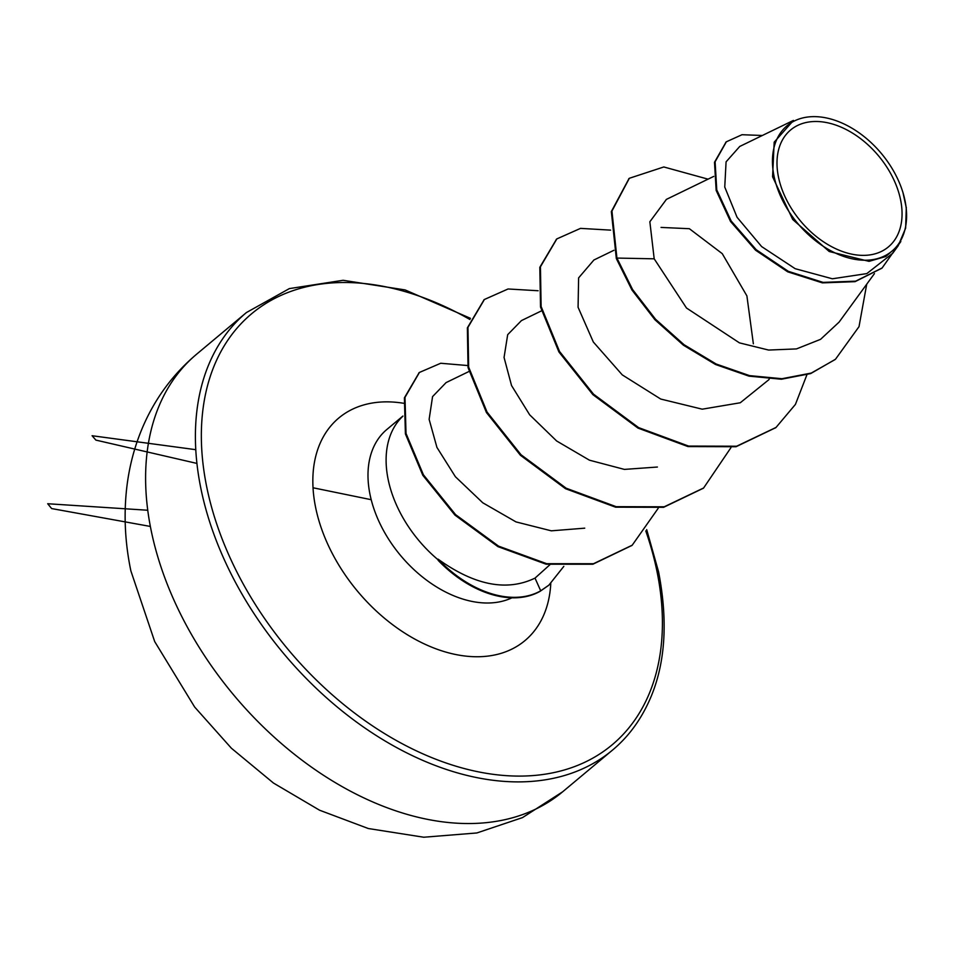 <?xml version="1.0" encoding="UTF-8"?>
<svg xmlns="http://www.w3.org/2000/svg" width="954" height="954" viewBox="0 0 954 954"><rect width="100%" height="100%" fill="white"/><g stroke="black" fill="none" stroke-linecap="round" stroke-linejoin="round"><path stroke-width="1.43" d="M778.5 177.205A76.225 50.836 -129.9 0 1 825.854 122.434A76.225 50.836 -129.9 0 1 900.552 199.66A76.225 50.836 -129.9 0 1 853.198 254.432A76.225 50.836 -129.9 0 1 778.5 177.205M774.076 176.383A81.746 54.509 -129.9 0 1 853.556 129.16A81.746 54.509 -129.9 0 1 900.349 185.112A81.746 54.509 -129.9 0 1 904.976 200.471A81.746 54.509 -129.9 0 1 854.188 259.214A81.746 54.509 -129.9 0 1 774.076 176.383M902.878 192.159L906.3 207.841M906.288 207.364L905.644 228.125L898.215 245.703L885.753 256.543L869.022 261.348L829.217 251.51L792.714 219.492L772.573 176.752L774.183 142.17L793.466 120.466M402.91 416.147A105.477 70.346 50.1 0 0 388.195 479.671A105.477 70.346 50.1 0 0 438.399 560.046L438.113 559.175C474.555 585.386 506.86 591.695 535.015 578.112L549.778 564.851M661.039 227.422L689.372 228.71L722.25 253.645L746.899 295.883L753.362 343.81M446.043 382.649L432.567 396.602L429.133 419.355L436.932 447.414L455.38 476.714L482.76 502.782L516.007 521.91L551.317 530.829L584.73 528.17M521.349 320.687L507.683 334.675L504.058 357.452L511.535 385.523L529.661 414.811L556.635 440.975L589.441 460.186L624.393 469.404L657.389 467.031M593.817 260.096L578.613 277.888L578.076 307.271L593.328 342.009L622.282 374.898L660.728 399.046L702.239 409.183L740.268 402.767L768.471 380.014M666.309 199.529L649.853 221.769L654.194 258.82L686.486 308.011L739.445 342.868L768.614 350.058L796.471 348.914L820.559 339.338L839.067 322.142L874.448 273.595M739.684 146.522L726.077 161.846L724.754 187.056L737.072 217.297L761.638 246.585L795.171 268.694L832.353 278.783L866.828 273.595L892.61 253.335M834.988 359.622L811.294 373.062L781.994 378.714L749.546 375.626L716.132 363.999L684.042 344.704L655.517 319.22L632.597 289.551L616.928 258.069L616.332 258.57L631.989 290.052L654.909 319.721L683.434 345.205L715.536 364.5L748.95 376.126L781.386 379.227L810.685 373.574L835.287 359.372M726.054 142.051L714.498 162.275L716.156 190.395L730.549 221.495L755.592 250.222L787.718 271.83L822.408 282.873L855.046 281.668L881.806 268.229M835.585 359.121L859.017 326.65L866.721 284.209M762.353 135.48L742.009 134.717L726.364 141.788L715.106 161.775L716.764 189.882L731.158 220.982L756.2 249.709L788.314 271.33L823.016 282.372L855.643 281.168L882.116 267.979L900.838 241.529M708.059 179.161L663.805 166.962L629.342 178.279L611.943 211.072L616.928 258.069L654.194 258.82M438.399 560.046L438.101 560.296A100.134 66.78 50.1 0 0 540.107 591.313L540.715 590.812L535.015 578.112M616.332 258.57L611.335 211.573L629.044 178.529M775.745 427.678L736.035 446.722L688.001 446.579L637.987 428.096L592.899 394.658L558.913 351.943L540.524 307.021L539.821 267.299L556.54 239.156M703.313 488.245L663.602 507.313L615.568 507.182L565.531 488.71L520.431 455.273L486.445 412.533L468.044 367.6L467.365 327.878L484.095 299.735M631.906 545.449L592.863 564.231L546.141 564.208L497.964 546.642L454.963 515.124L422.813 475.295L405.414 433.927L404.389 397.854L419.128 372.692M548.574 585.398L540.107 591.313M806.881 374.862L795.421 404.413L776.043 427.428L736.631 446.222L688.609 446.078L638.584 427.595L593.507 394.157L559.521 351.442L541.121 306.508L540.429 266.798L556.838 238.905L580.521 228.376L610.596 230.129M730.931 447.664L703.623 487.983L664.211 506.801L616.165 506.681L566.139 488.198L521.039 454.76L487.041 412.033L468.652 367.099L467.961 327.365L484.405 299.484L508.065 288.979L538.128 290.743M658.2 508.303L632.216 545.199L593.471 563.719L546.737 563.707L498.572 546.141L455.571 514.623L423.409 474.794L406.022 433.426L404.997 397.341L419.426 372.442L440.724 363.259L467.615 365.537M563.814 566.366L548.884 585.148L540.715 590.812A100.134 66.78 50.1 0 1 438.113 559.175M196.655 354.172A285.246 190.228 50.1 0 0 151.257 530.961A285.246 190.228 50.1 0 0 327.091 777.582A285.246 190.228 50.1 0 0 562.621 791.82L612.42 750.166A285.246 190.228 -129.9 0 1 376.89 735.939A285.246 190.228 -129.9 0 1 201.055 489.319A285.246 190.228 -129.9 0 1 246.454 312.53L196.655 354.172C171.768 375.172 153.129 401.062 140.763 431.852C133.5 450.097 128.766 469.261 126.572 489.319C123.698 516.102 125.129 543.303 130.877 570.909L154.691 641.565L194.652 707.033L231.369 748.198L273.464 783.043L319.566 810.208L368.304 828.525L423.755 837.23L476.869 832.961L522.506 817.602L562.621 791.82M645.763 530.901A280.965 187.366 -129.9 0 1 656.841 570.707A280.965 187.366 -129.9 0 1 482.271 772.597A280.965 187.366 -129.9 0 1 206.923 487.911A280.965 187.366 -129.9 0 1 469.964 319.53M511.952 597.812A105.477 70.346 -129.9 0 1 370.08 494.828A105.477 70.346 -129.9 0 1 386.871 429.455L402.898 416.051M550.78 583.478A145.091 96.759 -129.9 0 1 442 650.914A145.091 96.759 -129.9 0 1 315.714 507.922A145.091 96.759 -129.9 0 1 403.435 403.244M612.42 750.166C627.696 737.454 639.836 721.296 648.839 701.703C665.176 666.226 668.432 622.95 658.594 571.887L646.693 529.637M470.453 318.326L405.104 289.921L343.094 280.285L289.348 288.609L246.454 312.53M713.723 176.407L666.274 199.446M769.258 379.084L768.542 380.062M613.911 250.282L593.793 260.048M541.443 310.885L521.325 320.651M468.974 371.488L446.031 382.626M739.672 146.487L793.43 120.407M892.658 253.359L898.227 245.703M725.755 142.301L726.364 141.788M881.508 268.479L882.116 267.979M629.342 178.279L628.734 178.78M776.043 427.428L775.447 427.929M556.838 238.905L556.242 239.406M703.623 487.983L703.015 488.496M484.405 299.484L483.797 299.985M632.216 545.199L631.608 545.7M419.426 372.442L418.83 372.942M548.884 585.148L548.276 585.649M195.773 449.68L92.085 435.728L95.889 440.104L196.918 463.417M313.031 487.768L371.201 499.693M147.751 510.247L47.7 503.736L51.635 508.565L150.35 526.441"/></g></svg>
